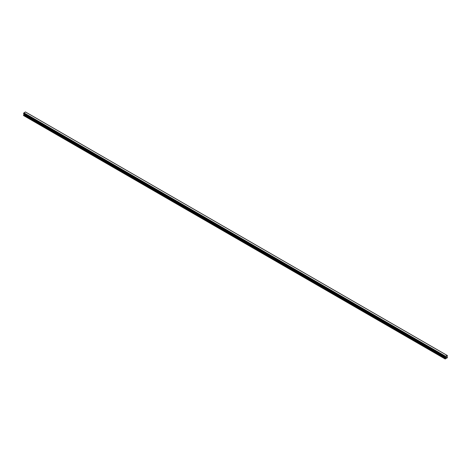 <?xml version="1.0" encoding="UTF-8"?>
<svg xmlns="http://www.w3.org/2000/svg" width="471" height="471" viewBox="0 0 471 471"><rect width="100%" height="100%" fill="white"/><g stroke="black" fill="none" stroke-linecap="round" stroke-linejoin="round"><path stroke-width="0.71" d="M445.984 357.589L446.243 356.924M446.39 357.348L446.649 356.794M445.248 357.118L445.554 356.27L447.109 355.393L447.45 355.64L447.038 356.612L447.45 357.672L445.183 358.979L445.578 357.777L23.944 114.353L23.55 115.107L23.55 115.548L445.183 358.979M445.578 357.777L445.289 357.148M23.956 113.988L23.944 114.353M445.519 357.324L23.886 113.894L445.525 357.377M447.079 355.387L25.446 111.963L23.921 112.84L23.568 113.694L445.189 357.1M25.475 111.968L447.109 355.393L25.452 111.963M445.554 356.27L23.921 112.84M445.548 356.276L23.915 112.852M445.519 356.317L23.886 112.893M445.548 357.389L23.903 113.958M445.336 356.653L23.703 113.228M445.295 356.735L23.662 113.305M445.289 356.759L23.656 113.334M445.248 356.835L23.615 113.411M445.225 356.859L23.591 113.429M445.183 356.947L23.55 113.523M445.183 357.077L23.55 113.652M445.595 357.448L23.962 114.017M445.595 357.719L23.962 114.294M445.225 358.384L23.597 114.959M445.183 358.537L23.55 115.107M445.201 357.118L23.568 113.694M445.307 357.195L23.674 113.764"/></g></svg>
